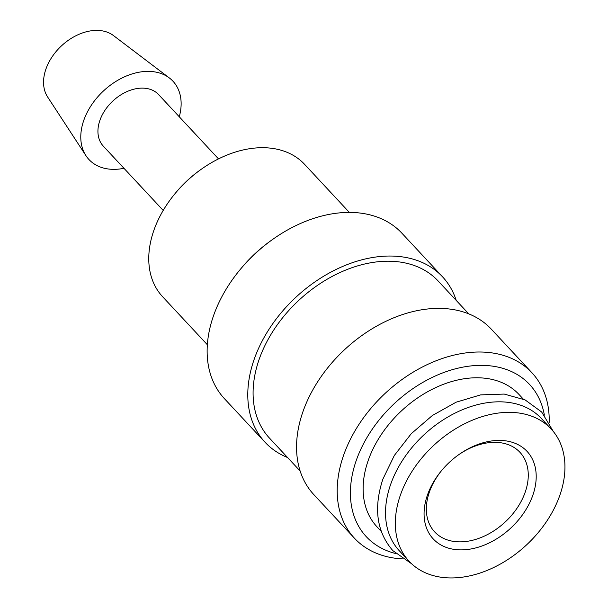 <?xml version="1.0" encoding="UTF-8"?>
<svg xmlns="http://www.w3.org/2000/svg" width="608" height="608" viewBox="0 0 608 608"><rect width="100%" height="100%" fill="white"/><g stroke="black" fill="none" stroke-linecap="round" stroke-linejoin="round"><path stroke-width="0.91" d="M551.152 428.99L541.34 418.456A97.052 68.035 137 0 0 460.522 410.537A97.052 68.035 137 0 0 390.564 484.644A97.052 68.035 137 0 0 399.319 550.772L409.131 561.306A97.052 68.035 137 0 0 489.942 569.225A97.052 68.035 137 0 0 559.9 495.125A97.052 68.035 137 0 0 551.152 428.99A97.052 68.035 137 0 0 470.334 421.07A97.052 68.035 137 0 0 400.376 495.17A97.052 68.035 137 0 0 409.131 561.306M287.576 457.535A121.319 85.044 -43 0 1 265.035 442.236L224.382 398.612A121.319 85.044 -43 0 1 213.446 315.94A121.319 85.044 -43 0 1 239.871 269.914A121.319 85.044 -43 0 1 272.437 239.575A121.319 85.044 -43 0 1 401.911 233.214L442.556 276.838A121.319 85.044 -43 0 1 456.22 300.405M239.871 269.914L241.019 268.531A111.614 78.242 -43 0 1 270.978 240.616L272.437 239.575M265.035 442.236A121.319 85.044 -43 0 1 254.091 359.571A121.319 85.044 -43 0 1 341.536 266.942A121.319 85.044 -43 0 1 442.556 276.838M300.139 471.018L269.473 438.102A115.254 80.796 -43 0 1 259.076 359.571A115.254 80.796 -43 0 1 342.152 271.571A115.254 80.796 -43 0 1 438.117 280.972L468.783 313.888M402.633 558.896A121.319 85.044 -43 0 1 354.449 538.209A121.319 85.044 -43 0 1 343.505 455.544A121.319 85.044 -43 0 1 430.958 362.915A121.319 85.044 -43 0 1 531.977 372.81A121.319 85.044 -43 0 1 549.206 422.34M354.449 538.209L313.804 494.585A121.319 85.044 -43 0 1 302.86 411.912A121.319 85.044 -43 0 1 390.306 319.284A121.319 85.044 -43 0 1 491.325 329.186L531.977 372.81M395.793 553.561A111.614 78.242 -43 0 1 356.204 460.606A111.614 78.242 -43 0 1 457.497 368.296A111.614 78.242 -43 0 1 544.365 415.142M381.262 531.4L376.922 526.733A97.052 68.035 -43 0 1 368.167 460.598A97.052 68.035 -43 0 1 438.125 386.498A97.052 68.035 -43 0 1 518.943 394.417L523.283 399.076M123.964 168.302A57.418 40.25 -43 0 1 85.941 155.663A57.418 40.25 -43 0 1 83.767 120.376A57.418 40.25 -43 0 1 122.155 77.938A57.418 40.25 -43 0 1 169.351 77.953A57.418 40.25 -43 0 1 179.269 116.774M85.941 155.663L47.629 96.976A45.357 31.798 -43 0 1 45.912 69.099A45.357 31.798 -43 0 1 76.236 35.583A45.357 31.798 -43 0 1 113.514 35.591L169.351 77.953M163.202 210.421L103.307 146.125A37.795 26.494 -43 0 1 99.894 120.376A37.795 26.494 -43 0 1 127.14 91.519A37.795 26.494 -43 0 1 158.612 94.597L218.508 158.893M207.351 344.736L162.564 296.666A97.052 68.035 -43 0 1 153.809 230.531A97.052 68.035 -43 0 1 174.96 193.709A97.052 68.035 -43 0 1 201.012 169.434A97.052 68.035 -43 0 1 304.585 164.342L349.372 212.42M174.96 193.709L175.674 192.842A90.987 63.787 -43 0 1 200.093 170.088L201.012 169.434M458.166 455.096A58.322 40.888 -43 0 1 519.977 452.344A58.322 40.888 -43 0 1 525.236 492.085A58.322 40.888 -43 0 1 483.193 536.621A58.322 40.888 -43 0 1 434.629 531.863A58.322 40.888 -43 0 1 429.37 492.115A58.322 40.888 -43 0 1 441.742 470.394M427.409 495.163A64.159 44.977 -43 0 1 441.385 470.82A64.159 44.977 -43 0 1 458.614 454.776A64.159 44.977 -43 0 1 518.837 445.048A64.159 44.977 -43 0 1 532.866 495.132A64.159 44.977 -43 0 1 461.077 549.883A64.159 44.977 -43 0 1 427.409 495.163M553.348 431.513L541.66 411.996L525.107 399.912L504.23 394.075L480.647 394.881L456.099 402.207L432.379 415.492L411.251 433.702L394.326 455.468L382.865 479.165C373.38 508.204 376.709 532.03 392.852 550.643L411.494 563.677"/></g></svg>
